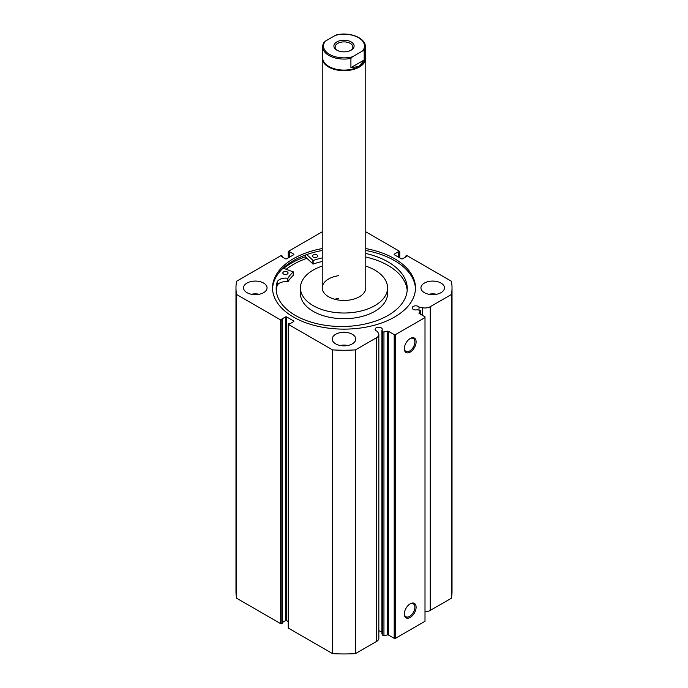 <?xml version="1.0" encoding="UTF-8"?>
<svg xmlns="http://www.w3.org/2000/svg" width="688" height="688" viewBox="0 0 688 688"><rect width="100%" height="100%" fill="white"/><g stroke="black" fill="none" stroke-linecap="round" stroke-linejoin="round"><path stroke-width="1.03" d="M283.129 268.157L293.234 271.898A59.675 34.452 0 0 0 287.919 278.227L287.713 278.287A8.557 4.936 0 0 0 277.169 282.071L277.161 285.623A65.549 37.84 0 0 0 276.232 290.439M283.594 274.048A2.614 1.505 180 0 1 282.837 272.981A2.614 1.505 180 0 1 284.454 271.588A2.614 1.505 180 0 1 287.309 271.923A2.614 1.505 180 0 1 288.057 272.981A2.614 1.505 180 0 1 286.44 274.374A2.614 1.505 180 0 1 283.594 274.048M313.238 257.097A2.614 1.505 180 0 1 312.481 256.031A2.614 1.505 180 0 1 314.098 254.637A2.614 1.505 180 0 1 316.953 254.973A2.614 1.505 180 0 1 317.71 256.031A2.614 1.505 180 0 1 316.093 257.424A2.614 1.505 180 0 1 313.238 257.097M293.234 275.346L293.234 275.449A59.675 34.452 0 0 0 287.919 281.779L287.713 281.839A8.557 4.936 0 0 0 277.169 285.623L277.161 282.071A65.549 37.84 0 0 0 276.163 288.668A65.549 37.84 0 0 0 295.135 315.293A65.549 37.84 0 0 0 366.644 323.661A65.549 37.84 0 0 0 407.253 288.668A65.549 37.84 0 0 0 388.281 262.033A65.549 37.84 0 0 0 365.775 253.468M407.184 290.439A65.549 37.84 0 0 0 388.281 265.594A65.549 37.84 0 0 0 365.775 257.02M305.291 255.093L305.291 256.822A74.485 43 0 0 0 283.662 268.346M322.225 261.483A59.675 34.452 0 0 0 313.135 264.072L305.291 256.822M322.225 257.923A59.675 34.452 0 0 0 313.135 260.511L306.693 254.586M338.737 275.664A21.775 12.573 0 0 0 322.225 287.868A21.775 12.573 0 0 0 349.263 300.071A21.775 12.573 0 0 0 365.775 287.868L365.775 58.119A21.775 12.573 180 0 1 359.403 67.011A21.775 12.573 180 0 1 335.667 69.737A21.775 12.573 180 0 1 322.225 58.119A21.775 12.573 180 0 1 322.655 55.616M338.737 298.429A21.775 12.573 0 0 0 334.738 299.246M322.225 266.093A43.559 25.146 0 0 0 300.441 287.868L300.441 293.561A43.559 25.146 0 0 0 354.526 317.959A43.559 25.146 0 0 0 387.559 293.561L387.559 287.868A43.559 25.146 0 0 0 365.775 266.093M300.441 287.868A43.559 25.146 0 0 0 354.526 312.266A43.559 25.146 0 0 0 387.559 287.868M306.874 258.318A71.432 41.246 0 0 0 286.26 269.275M388.436 331.306L388.436 635.024A0.869 0.499 0 0 0 387.525 634.904L383.947 635.66A0.869 0.499 180 0 1 382.838 635.359L381.909 633.897L381.909 330.171L382.838 331.633A0.869 0.499 0 0 0 383.947 331.934L387.525 331.186A0.869 0.499 180 0 1 388.436 331.306L394.207 334.635L395.437 334.635L425.003 317.564L425.003 316.85L419.233 313.522A0.869 0.499 180 0 1 419.035 312.997L419.035 313.341M293.613 321.649L293.613 320.943A0.869 0.499 180 0 1 293.613 321.649L289.734 323.893L288.496 323.747A0.869 0.499 0 0 0 288.496 324.461L332.528 349.882A108.025 62.367 0 0 0 355.472 349.882L376.637 337.662A7.525 4.343 0 0 0 378.839 334.592A7.525 4.343 0 0 0 378.383 333.104L377.162 331.177A3.569 2.064 180 0 1 376.147 330.765A3.569 2.064 180 0 1 375.106 329.303A3.569 2.064 180 0 1 377.308 327.402A3.569 2.064 180 0 1 381.204 327.849A3.569 2.064 180 0 1 382.244 329.303A3.569 2.064 180 0 1 381.909 330.171M381.909 632.152A3.569 2.064 0 0 0 381.204 631.567A3.569 2.064 0 0 0 378.839 630.965M425.003 611.701A7.525 4.343 0 0 0 430.249 610.428L430.249 306.71A7.525 4.343 180 0 1 422.355 307.717L419.009 307.011A3.569 2.064 0 0 0 418.295 306.427A3.569 2.064 0 0 0 414.408 305.979A3.569 2.064 0 0 0 412.198 307.889A3.569 2.064 0 0 0 413.247 309.342A3.569 2.064 0 0 0 417.281 309.755L419.809 310.288A0.869 0.499 0 0 1 420.334 310.933L419.035 312.997M410.22 603.806L410.22 603.806A8.333 4.807 -60 0 1 416.111 607.212A8.333 4.807 -60 0 1 410.22 617.42A8.333 4.807 -60 0 1 404.329 614.014A8.333 4.807 -60 0 1 410.22 603.806L410.22 603.806M404.338 613.644A7.465 4.309 120 0 0 405.868 616.723A7.465 4.309 120 0 0 409.601 616.353A7.465 4.309 120 0 0 414.477 609.774A7.465 4.309 120 0 0 413.333 603.797A7.465 4.309 120 0 0 409.902 604.004M410.22 338.496L410.22 338.496A8.333 4.807 -60 0 1 416.111 341.902A8.333 4.807 -60 0 1 410.22 352.11A8.333 4.807 -60 0 1 404.329 348.704A8.333 4.807 -60 0 1 410.22 338.496L410.22 338.496M404.338 348.334A7.465 4.309 120 0 0 405.868 351.413A7.465 4.309 120 0 0 409.601 351.043A7.465 4.309 120 0 0 414.477 344.464A7.465 4.309 120 0 0 413.333 338.487A7.465 4.309 120 0 0 409.902 338.694M415.457 288.831A71.475 41.263 0 0 0 394.542 260.606A71.475 41.263 0 0 0 365.775 250.484M322.225 248.566A71.475 41.263 0 0 0 272.525 287.868A71.475 41.263 0 0 0 293.458 317.048A71.475 41.263 0 0 0 371.357 325.992A71.475 41.263 0 0 0 415.475 287.868A71.475 41.263 0 0 0 394.542 258.688A71.475 41.263 0 0 0 365.775 248.566M263.616 283.069A11.756 6.794 0 0 0 250.793 281.598A11.756 6.794 0 0 0 243.535 287.868A11.756 6.794 0 0 0 246.983 292.667A11.756 6.794 0 0 0 259.797 294.137A11.756 6.794 0 0 0 267.056 287.868A11.756 6.794 0 0 0 263.616 283.069M259.221 294.266A11.756 6.794 0 0 0 251.378 294.266M352.316 334.282A11.756 6.794 0 0 0 339.502 332.803A11.756 6.794 0 0 0 332.244 339.081A11.756 6.794 0 0 0 335.684 343.88A11.756 6.794 0 0 0 348.498 345.35A11.756 6.794 0 0 0 355.756 339.081A11.756 6.794 0 0 0 352.316 334.282M347.922 345.479A11.756 6.794 0 0 0 340.078 345.479M441.017 283.069A11.756 6.794 0 0 0 428.203 281.598A11.756 6.794 0 0 0 420.944 287.868A11.756 6.794 0 0 0 424.384 292.667A11.756 6.794 0 0 0 437.207 294.137A11.756 6.794 0 0 0 444.465 287.868A11.756 6.794 0 0 0 441.017 283.069M436.622 294.266A11.756 6.794 0 0 0 428.779 294.266M430.249 306.71L451.414 294.49A108.025 62.367 0 0 0 452.025 287.868A108.025 62.367 0 0 0 451.414 281.246L407.382 255.824A0.869 0.499 0 0 0 406.152 255.824L405.662 256.108L406.402 256.538L402.523 258.774A0.869 0.499 180 0 1 401.285 258.774L394.387 254.792A0.869 0.499 180 0 1 394.387 254.078L394.387 254.792M399.504 257.742L399.504 251.98L398.266 251.842L394.387 254.078M399.504 251.98A0.869 0.499 0 0 0 399.504 251.275L365.775 231.804M322.225 231.804L288.496 251.275A0.869 0.499 0 0 0 288.496 251.98L288.496 257.742M293.613 254.078A0.869 0.499 180 0 1 293.613 254.792L293.613 254.078L289.734 251.842L288.496 251.98M235.975 287.868A108.025 62.367 0 0 0 236.586 294.49L280.618 319.911A0.869 0.499 0 0 0 281.848 319.911L281.848 623.629A0.869 0.499 180 0 1 280.618 623.629L236.586 598.216A108.025 62.367 180 0 1 235.975 591.585L235.975 287.868A108.025 62.367 0 0 1 236.586 281.246L280.618 255.824A0.869 0.499 0 0 1 281.848 255.824L282.338 256.108L281.598 256.538L285.477 258.774A0.869 0.499 180 0 0 286.715 258.774L293.613 254.792M285.477 316.962A0.869 0.499 180 0 1 286.715 316.962L286.715 620.679A0.869 0.499 0 0 0 285.477 620.679L285.477 316.962L281.598 319.198L282.338 319.628L281.848 319.911M293.613 320.943L286.715 316.962M378.839 334.592L378.839 638.309A7.525 4.343 180 0 1 376.637 641.388L376.637 337.662M288.496 324.461L288.496 628.178L332.528 653.6A108.025 62.367 180 0 0 355.472 653.6L376.637 641.388M288.496 628.178A0.869 0.499 180 0 1 288.246 627.826L288.246 324.108M286.715 620.679L288.246 621.565M282.338 622.494L285.477 620.679M281.848 623.629L282.338 623.345L282.338 319.628M452.025 287.868L452.025 591.585A108.025 62.367 180 0 1 451.414 598.216L430.249 610.428M395.437 334.635L395.437 638.352L425.003 621.281L425.003 317.564M395.437 638.352L394.207 638.352L394.207 334.635M388.436 635.024L394.207 638.352M236.586 598.216L236.586 294.49M451.414 294.49L451.414 598.216M332.528 349.882L332.528 653.6M355.472 653.6L355.472 349.882M405.662 256.959L405.662 256.108M398.266 257.037L398.266 251.842M399.006 257.458L399.006 252.264M288.994 257.458L288.994 252.264M289.734 257.037L289.734 251.842M282.338 256.959L282.338 256.108M322.225 250.484A71.475 41.263 0 0 0 272.543 288.831M306.857 258.301A71.475 41.263 0 0 0 286.225 269.266M419.009 310.116L419.009 307.011M351.147 50.155L351.147 50.155A10.105 5.831 0 0 0 351.147 41.908A10.105 5.831 0 0 0 336.853 41.908A10.105 5.831 0 0 0 336.853 50.155A10.105 5.831 0 0 0 351.147 50.155M337.309 50.405A8.884 5.134 180 0 1 335.116 47.025A8.884 5.134 180 0 1 337.713 43.396A8.884 5.134 180 0 1 347.397 42.286A8.884 5.134 180 0 1 352.884 47.025A8.884 5.134 180 0 1 350.691 50.405M359.093 66.478A21.345 12.324 180 0 1 335.83 69.153A21.345 12.324 180 0 1 322.655 57.766L322.655 46.741A21.345 12.324 0 0 0 350.914 58.403L350.914 67.648L359.093 66.478L364.193 59.976L364.193 50.731A21.345 12.324 0 0 0 365.345 46.741L365.345 57.766A21.345 12.324 180 0 1 359.093 66.478M365.345 55.616A21.775 12.573 180 0 1 365.775 58.119M350.914 58.403L352.462 56.794A20.468 11.816 180 0 1 329.526 54.386A20.468 11.816 180 0 1 325.355 41.142L335.538 35.269A20.468 11.816 180 0 1 358.474 37.668A20.468 11.816 180 0 1 362.645 50.912L364.193 50.731M337.086 35.079L335.538 35.269M325.355 41.142L323.807 42.751A21.345 12.324 0 0 0 322.655 46.741L323.807 42.751M350.914 67.648L364.193 59.976M352.462 56.794L362.645 50.912M312.902 260.477L312.902 264.037M313.135 260.511L313.135 264.072M287.919 278.227L287.919 281.779M293.234 271.898L293.234 275.449M287.713 278.287L287.713 281.839M382.838 635.359L382.838 331.633M280.618 623.629L280.618 319.911M422.355 315.328L422.355 307.717M420.334 314.158L420.334 310.933M383.947 331.934L383.947 635.66M387.525 634.904L387.525 331.186M293.26 271.846L293.26 275.398M399.754 251.627L399.754 257.888M288.246 257.888L288.246 251.627M420.385 314.184L420.385 310.761M322.225 287.868L322.225 58.119M336.518 34.847C349.607 31.665 365.767 37.9 365.345 46.741"/></g></svg>
